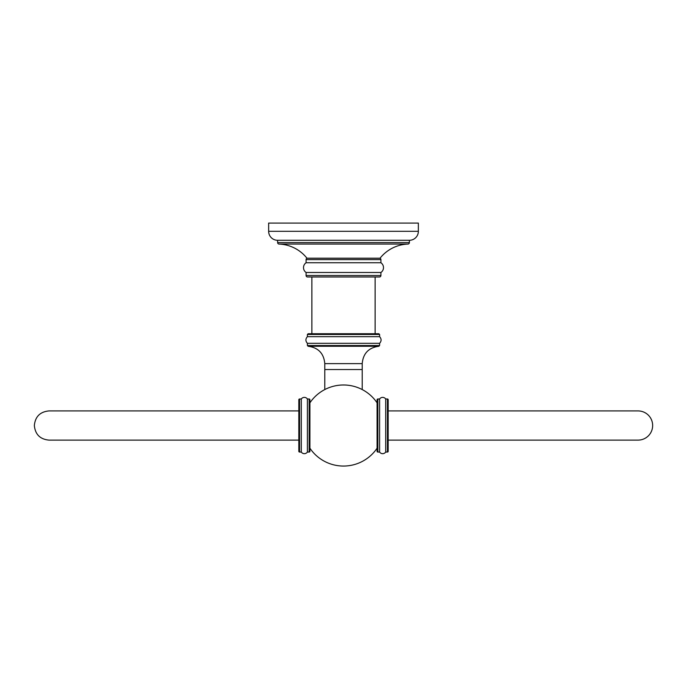 <?xml version="1.0" encoding="UTF-8"?>
<svg xmlns="http://www.w3.org/2000/svg" width="687" height="687" viewBox="0 0 687 687"><rect width="100%" height="100%" fill="white"/><g stroke="black" fill="none" stroke-linecap="round" stroke-linejoin="round"><path stroke-width="1.03" d="M409.375 242.588L409.375 240.295A8.983 8.983 0 0 0 418.357 231.313L418.357 223.077L268.643 223.077L268.643 231.313A8.983 8.983 0 0 0 277.625 240.295L277.625 242.588A1.477 1.477 0 0 0 279.042 244.065A37.424 37.424 0 0 1 306.96 258.209L380.04 258.209A37.424 37.424 0 0 1 407.958 244.065A1.477 1.477 0 0 0 409.375 242.588L277.625 242.588M409.375 240.295L277.625 240.295M380.924 259.609L380.924 262.752A5.891 5.891 0 0 1 380.924 272.481L380.924 275.496L306.076 275.496L306.076 272.481A5.891 5.891 0 0 1 306.076 262.752L306.076 259.609A1.477 1.477 -90 0 1 306.96 258.26L380.04 258.26A1.477 1.477 90 0 1 380.924 259.609L306.076 259.609M380.924 262.752L306.076 262.752M380.924 272.481L306.076 272.481M379.602 345.527L378.863 346.265L308.137 346.265L307.398 345.527L379.602 345.527L379.602 343.311L307.398 343.311C305.423 341.104 305.423 338.897 307.398 336.682L379.602 336.682L379.602 334.475L378.863 333.736L311.872 333.736L375.128 333.736L375.128 276.973L379.456 276.973A1.477 1.477 0 0 0 380.924 275.496M379.456 276.973L307.544 276.973A1.477 1.477 0 0 1 306.076 275.496M307.544 276.973L311.872 276.973L311.872 333.736L308.137 333.736L343.5 333.736M377.094 425.519L377.094 448.199A40.533 40.533 0 0 1 309.906 448.199L309.906 402.84A40.533 40.533 0 0 1 377.094 402.84L377.094 425.519M299.558 452.046A0.739 0.739 0 0 1 298.828 451.307L298.828 399.731A0.739 0.739 0 0 1 299.558 399.001L301.292 399.001L301.292 452.046L299.558 452.046L299.558 399.001M307.398 452.046L309.167 452.046L309.167 399.001L307.398 399.001L307.398 452.046A3.684 3.684 0 0 1 301.292 452.046M307.398 399.001A3.684 3.684 0 0 0 301.292 399.001M309.167 452.046A0.739 0.739 0 0 0 309.906 451.307L309.906 399.731A0.739 0.739 0 0 0 309.167 399.001M387.442 399.001A0.739 0.739 0 0 1 388.172 399.731L388.172 451.307A0.739 0.739 0 0 1 387.442 452.046L385.708 452.046L385.708 399.001L387.442 399.001L387.442 452.046M377.833 399.001L377.833 452.046A0.739 0.739 0 0 1 377.094 451.307L377.094 399.731A0.739 0.739 0 0 1 377.833 399.001L379.602 399.001L379.602 452.046A3.684 3.684 0 0 0 385.708 452.046M379.602 399.001A3.684 3.684 0 0 1 385.708 399.001M377.833 452.046L379.602 452.046M638.051 440.118L388.172 440.118L638.051 440.118A14.599 14.599 0 0 0 652.65 425.519A14.599 14.599 0 0 0 638.051 410.92L388.172 410.92L638.051 410.92M418.357 231.313L268.643 231.313M407.958 244.065L279.042 244.065M362.212 369.529L324.788 369.529L324.788 363.638L362.212 363.638L362.212 389.563M379.602 334.475L307.398 334.475L308.137 333.736M324.788 369.529L324.788 389.563M308.137 346.265C318.304 347.622 323.86 353.41 324.788 363.638M378.863 346.265C368.696 347.622 363.14 353.41 362.212 363.638M307.398 345.527L307.398 343.311M379.602 343.311C381.577 341.104 381.577 338.897 379.602 336.682M307.398 336.682L307.398 334.475M48.949 440.118L298.828 440.118L48.949 440.118C40.078 439.251 35.217 434.39 34.35 425.519C35.217 416.657 40.078 411.788 48.949 410.92L298.828 410.92"/></g></svg>
